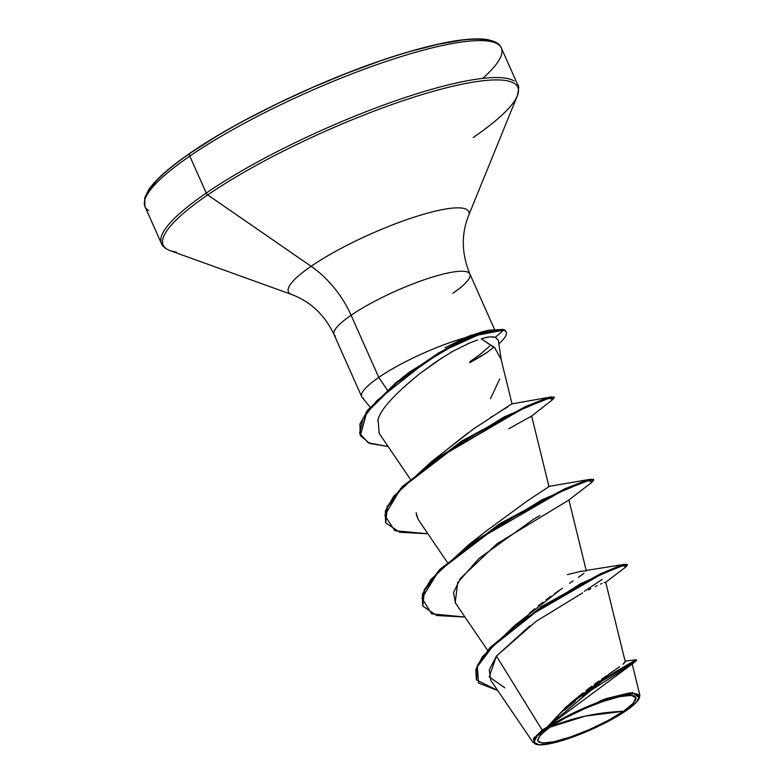 <?xml version="1.0" encoding="UTF-8"?>
<svg xmlns="http://www.w3.org/2000/svg" width="784" height="784" viewBox="0 0 784 784"><rect width="100%" height="100%" fill="white"/><g stroke="black" fill="none" stroke-linecap="round" stroke-linejoin="round"><path stroke-width="1.18" d="M549.956 727.17L585.315 716.096L623.456 711.284C608.345 722.397 570.046 738.969 553.876 741.752C533.835 745.221 532.522 740.361 549.956 727.17A53.733 10.555 -24 0 1 619.536 696.702A53.733 10.555 -24 0 1 623.456 711.284A414.961 278.663 55.5 0 0 585.315 716.096A414.961 278.663 55.5 0 0 549.956 727.17L540.196 735.186L537.51 740.772L542.312 743.085L553.876 741.752L570.438 736.999L589.48 729.541L608.09 720.506L623.456 711.284L633.217 703.268L635.902 697.682L631.1 695.369L619.536 696.702L602.974 701.455L583.933 708.912L565.323 717.948L549.956 727.17M582.639 592.91L536.178 621.271L496.419 656.071L542.165 730.071L546.762 727.366L547.31 727.748A57.614 11.309 -24 0 1 604.856 699.936A57.614 11.309 -24 0 1 639.519 696.447A57.614 11.309 -24 0 1 626.102 710.706A57.614 11.309 -24 0 1 574.888 736.274A57.614 11.309 -24 0 1 535.903 744.192A57.614 11.309 -24 0 1 547.31 727.748L546.762 727.366L542.165 730.071L533.473 738.802L534.953 743.849L536.06 744.251M501.348 360.326L498.242 340.011L495.331 337.326L503.544 330.123L474.095 335.826L455.416 344.382L425.849 361.924L376.8 400.722L362.806 418.764L359.601 433.278L368.255 442.803L388.149 446.576L369.705 443.43L360.346 435.532L366.647 412.658L396.626 382.984L438.403 353.947L463.383 340.462L478.965 333.994L503.544 330.123A71.128 13.965 -24 0 1 506.239 332.328A71.128 13.965 -24 0 1 498.82 343.745A71.128 13.965 156 0 0 503.544 330.123L495.331 337.326L498.271 340.168M361.689 396.655L334.023 334.523C324.664 314.962 310.591 301.654 291.824 294.568A98.666 19.375 -24 0 1 311.081 266.295L207.731 194.902A194.118 38.122 156 0 0 176.253 252.007A194.118 38.122 -24 0 1 207.731 194.902A3.116 2.087 -124.5 0 1 206.231 193.07A195.03 38.298 156 0 0 165.042 247.479A195.03 38.298 -24 0 1 206.231 193.07L189.787 156.124A195.03 38.298 156 0 0 148.597 210.533A195.03 38.298 -24 0 1 189.787 156.124A3.116 2.087 -124.5 0 1 190.13 153.115A3.116 2.087 -124.5 0 1 190.669 152.88A191.913 37.691 156 0 0 146.422 195.98M452.809 293.285A74.362 14.602 156 0 0 468.518 272.538A74.362 14.602 156 0 0 419.156 281.564A74.362 14.602 156 0 0 351.105 315.266A82.996 55.733 55.5 0 0 311.081 266.295A98.666 19.375 -24 0 1 409.64 218.658A98.666 19.375 -24 0 1 468.999 212.699A98.666 19.375 -24 0 0 409.64 218.658A98.666 19.375 -24 0 0 311.081 266.295A82.996 55.733 -124.5 0 1 351.105 315.266A74.362 14.602 156 0 0 335.395 336.013A74.362 14.602 156 0 1 351.105 315.266L378.77 377.398A74.362 14.602 156 0 0 362.1 397.321L370.107 407.102M387.247 389.873L378.77 377.398L351.105 315.266A74.362 14.602 156 0 1 419.156 281.564A74.362 14.602 156 0 1 468.518 272.538M469.734 362.659A71.128 13.965 156 0 0 487.207 352.33A71.128 13.965 -24 0 1 469.734 362.659L487.07 352.428L494.028 346.969M512.089 404.044L501.074 359.18L494.488 347.43L481.219 338.845C485.521 338.237 485.708 336.13 495.331 337.326C492.421 336.375 487.717 336.875 481.219 338.845L495.243 348.243M499.741 378.917L490.461 398.742M363.531 398.409A74.362 14.602 -24 0 1 378.77 377.398A74.362 14.602 -24 0 1 464.824 337.816L472.027 334.925M480.043 354.446L469.92 361.698L480.043 354.446L489.618 346.185M566.724 706.423L567.253 705.943M569.899 703.62L583.061 692.831M586.167 690.439L591.793 686.225M594.341 684.354L598.966 681.031M601.642 679.14L606.257 675.916M608.805 674.162L617.674 668.066M619.556 666.743L614.676 670.134M624.191 663.186L622.957 664.234L625.23 661.686L605.699 582.169L604.131 582.62M529.161 613.451L534.629 608.864M538.177 606.003L543.047 602.2M545.948 599.985L551.015 596.222M554.67 593.576L559.394 590.234M562.402 588.137L514.49 625.652L482.474 656.639L475.819 669.516L476.349 679.61M569.517 583.276L573.104 580.856M584.002 573.339L578.357 577.318M580.503 575.848L582.483 574.456M455.475 603.082L453.515 592.655L460.326 578.514L497.056 543.694L568.9 499.986L586.314 570.889L581.267 571.222L567.43 574.633M486.011 531.248L527.024 501.094L548.996 486.639L531.65 416.02M449.144 447.811L468.058 432.866M490.804 417.284L492.558 416.157M500.143 411.482L507.64 407.033M467.764 343.735L477.495 339.962M470.959 342.383L452.584 351.399L436.12 361.738L419.793 373.654L442.705 357.347M378.064 419.959L379.182 433.376L410.169 478.975M531.63 416.069L515.96 424.742M416.137 512.648L418.166 519.459L447.243 562.236M540 515.441L533.296 519.42L478.985 558.463L457.65 582.639L455.23 602.72L487.55 650.269M602.063 583.453L600.495 584.129M597.183 585.638L595.36 586.491M590.842 588.696L588.372 589.94M542.165 730.071L496.419 656.071L489.294 669.82L490.764 680.267L533.13 742.585M582.159 695.947L632.051 664.136L549.349 725.396L606.061 698.622L629.856 692.821L639.862 695.192L639.381 697.829M533.688 738.42L534.561 737.166M625.103 661.167L636.265 659.726L613.402 672.946L566.097 706.972L612.598 671.555M624.995 662.333L625.211 661.637M627.033 564.862L624.975 564.294L580.973 583.482L514.49 625.652M566.097 706.972L546.997 727.229L569.909 703.699L600.132 681.365L626.004 665.538L636.324 659.736L636.628 660.432L602.396 680.777L547.085 727.111L601.23 681.541L636.579 660.5L632.051 664.136M476.496 679.953L477.25 665.528L490.039 647.506L541.803 606.385L600.162 573.937L619.556 565.852L627.131 564.402L627.435 565.088L619.87 566.538L600.475 574.623L542.107 607.071L490.353 648.201L477.554 666.224L476.496 679.953L497.732 690.528L478.485 683.021L477.348 666.704L494.92 643.507L527.103 617.224L601.308 574.241L623.515 565.401L625.632 567.136L605.601 582.296M625.612 567.155L627.435 565.088M529.749 625.897L496.419 656.071L489.226 676.945L504.818 687.813M575.338 701.141L564.402 710.216M558.316 715.831L549.349 725.396L603.494 699.495L632.551 692.635L639.372 697.838M444.94 347.812L464.824 337.816A74.362 14.602 156 0 0 378.77 377.398L381.563 381.514M494.42 329.133L469.89 274.028C461.629 253.987 461.139 234.622 468.44 215.933L517.332 95.824C518.92 88.67 519.067 85.035 517.773 84.907L501.329 47.961C499.957 43.757 494.831 40.895 485.953 39.376C468.058 37.24 438.952 42.395 398.625 54.841C329.623 76.058 239.777 118.57 190.149 153.096C169.53 167.286 155.732 179.467 148.764 189.64L144.707 197.784L144.991 206.613L161.435 243.559C162.327 246.264 165.13 248.587 169.844 250.537L291.824 294.568A98.666 19.375 -24 0 1 311.081 266.295L207.731 194.902A194.118 38.122 -24 0 1 401.643 101.185A194.118 38.122 -24 0 1 518.43 89.454A194.118 38.122 156 0 0 401.643 101.185A194.118 38.122 156 0 0 207.731 194.902A3.116 2.087 55.5 0 1 206.231 193.07A195.03 38.298 -24 0 1 384.709 104.664A195.03 38.298 -24 0 1 514.177 80.997A195.03 38.298 156 0 0 384.709 104.664A195.03 38.298 156 0 0 206.231 193.07L189.787 156.124A195.03 38.298 -24 0 1 368.264 67.718A195.03 38.298 -24 0 1 497.722 44.051A195.03 38.298 156 0 0 368.264 67.718A195.03 38.298 156 0 0 189.787 156.124A3.116 2.087 55.5 0 1 190.13 153.115M473.232 137.504A194.118 38.122 156 0 0 518.43 89.454A194.118 38.122 -24 0 1 473.232 137.504M482.699 78.39A195.03 38.298 156 0 0 497.722 44.051A195.03 38.298 -24 0 1 482.699 78.39M492.47 41.905A191.913 37.691 156 0 0 363.737 66.816A191.913 37.691 156 0 0 190.669 152.88L189.757 153.507M492.332 41.836L480.474 39.308M462.521 40.053L439.177 44.041L411.316 51.127M380.024 61.025L346.499 73.373L312.022 87.671L277.938 103.4L245.539 119.923M216.07 136.632L190.669 152.88M155.791 181.506L147.647 192.795M488.677 330.25L481.445 332.004L464.824 337.816L409.542 372.018L402.819 377.231L439.167 352.604L488.677 330.25L503.23 329.427L478.652 333.298L463.079 339.776L438.099 353.251L396.312 382.288L366.344 411.972L360.346 435.532M551.162 396.929L511.609 403.956L473.36 429.054L431.788 461.384L504.22 416.882L551.162 396.929L553.916 397.419M422.615 605.718L422.39 594.262L430.769 579.572L468.852 544.645L542.283 499.633L590.401 479.279L593.419 479.788M385.552 522.458L385.316 511.001L393.695 496.311L431.788 461.384M360.199 435.189L359.934 424.056L367.833 409.954L402.819 377.231M568.9 499.986L591.783 482.376L589.029 480.357L562.402 490.725L473.987 541.813L437.766 572.496L421.929 598.182L431.582 613.813L464.971 617.047L436.717 615.518L422.762 606.061L424.497 590.528L440.03 570.135L499.976 524.447L564.784 489.657L585.697 481.337L593.772 480.043L591.763 482.385M531.581 416.108L552.749 399.536L549.182 398.194L522.487 408.768L434.708 460.149L399.654 490.353L384.777 515.46L394.803 530.68L427.907 533.786L399.654 532.258L385.699 522.81L387.335 507.454L402.535 487.315L461.531 442.049L526.103 407.131L546.536 398.997L554.308 397.664L552.73 399.556M505.925 331.603A71.128 13.965 156 0 0 503.23 329.427L503.544 330.123L503.23 329.427A71.128 13.965 -24 0 1 505.994 331.818M554.308 397.664L553.994 396.978L546.232 398.301L525.799 406.435L461.227 441.353L402.221 486.619L387.022 506.758L385.699 522.81M593.772 480.043L593.459 479.347L585.393 480.641L564.48 488.961L499.673 523.751L439.726 569.449L424.183 589.833L422.762 606.061M418.244 519.586L416.284 514.637M508.777 428.838L519.567 422.723M525.26 419.607L530.993 416.48M377.78 420.939C379.358 410.816 393.362 395.058 419.793 373.654M450.849 352.388L452.956 351.183M602.2 579.347L584.403 591.303M487.07 352.428L486.1 353.084M547.31 727.748L563.774 717.85L583.737 708.168L604.15 700.171L621.908 695.075L634.305 693.654L639.45 696.123L636.579 702.111L626.102 710.706L609.638 720.604L589.676 730.286L569.262 738.283L551.505 743.379L539.108 744.8L533.963 742.33L536.834 736.343L547.31 727.748M632.188 663.96L639.862 695.192M586.197 570.438L624.975 564.294M548.104 486.531L590.401 479.279M486.756 530.611L468.852 544.645M505.866 331.456L506.17 332.151M639.195 698.338L639.577 697.388"/></g></svg>
